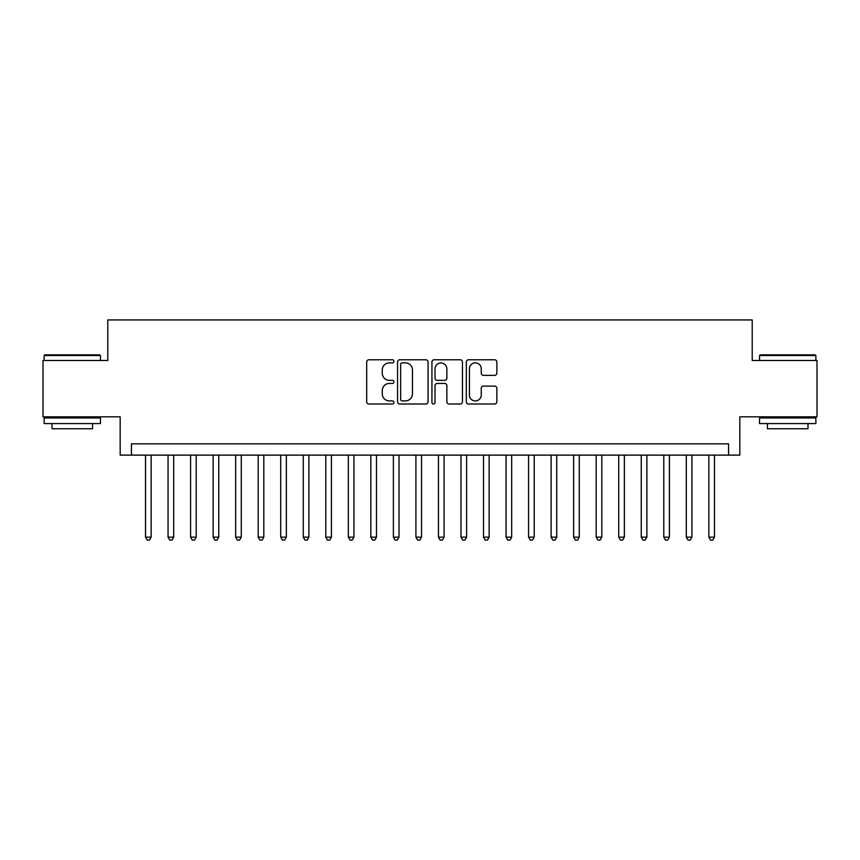 <?xml version="1.0" encoding="UTF-8"?>
<svg xmlns="http://www.w3.org/2000/svg" width="860" height="860" viewBox="0 0 860 860"><rect width="100%" height="100%" fill="white"/><g stroke="black" fill="none" stroke-linecap="round" stroke-linejoin="round"><path stroke-width="1.29" d="M393.944 361.318A1.548 1.548 0 0 0 392.396 359.77L368.897 359.77A2.215 2.215 0 0 0 366.693 361.985L366.693 401.803A2.215 2.215 0 0 0 368.897 404.006L392.396 404.006A1.548 1.548 0 0 0 393.944 402.458A1.548 1.548 0 0 0 392.396 400.91L389.354 400.91A7.074 7.074 0 0 1 382.281 393.837L382.281 390.515A7.074 7.074 0 0 1 389.354 383.442L392.396 383.442A1.548 1.548 0 0 0 393.944 381.894A1.548 1.548 0 0 0 392.396 380.346L389.354 380.346A7.074 7.074 0 0 1 382.281 373.262L382.281 369.95A7.074 7.074 0 0 1 389.354 362.866L392.396 362.866A1.548 1.548 0 0 0 393.944 361.318M494.64 375.368A2.215 2.215 0 0 0 496.854 373.154L496.854 361.985A2.215 2.215 0 0 0 494.64 359.77L468.539 359.77A2.215 2.215 0 0 0 466.324 361.985L466.324 401.803A2.215 2.215 0 0 0 468.539 404.006L494.64 404.006A2.215 2.215 0 0 0 496.854 401.803L496.854 388.312A2.215 2.215 0 0 0 494.64 386.097L483.471 386.097A2.215 2.215 0 0 0 481.256 388.312L481.256 394.998A5.912 5.912 0 0 1 475.344 400.91A5.912 5.912 0 0 1 469.42 394.998L469.42 368.789A5.912 5.912 0 0 1 475.344 362.866A5.912 5.912 0 0 1 481.256 368.789L481.256 373.154A2.215 2.215 0 0 0 483.471 375.368L494.64 375.368M728.56 455.123L739.826 455.123L739.826 416.82L817 416.82L817 360.49L752.221 360.49L752.221 319.931L107.779 319.931L107.779 360.49L43 360.49L43 416.82L120.174 416.82L120.174 455.123L728.56 455.123L728.56 443.857L131.44 443.857L131.44 455.123M428.065 361.985A2.215 2.215 0 0 0 425.85 359.77L399.75 359.77A2.215 2.215 0 0 0 397.546 361.985L397.546 401.803A2.215 2.215 0 0 0 399.75 404.006L425.85 404.006A2.215 2.215 0 0 0 428.065 401.803L428.065 361.985M434.149 359.77L460.25 359.77A2.215 2.215 0 0 1 462.454 361.985L462.454 401.803A2.215 2.215 0 0 1 460.25 404.006L449.081 404.006A2.215 2.215 0 0 1 446.867 401.803L446.867 385.656A2.215 2.215 0 0 0 444.652 383.442L437.245 383.442A2.215 2.215 0 0 0 435.031 385.656L435.031 402.458A1.548 1.548 0 0 1 433.483 404.006A1.548 1.548 0 0 1 431.935 402.458L431.935 361.985A2.215 2.215 0 0 1 434.149 359.77M402.19 362.866A1.548 1.548 0 0 0 400.642 364.425L400.642 399.363A1.548 1.548 0 0 0 402.19 400.91L405.393 400.91A7.074 7.074 0 0 0 412.467 393.837L412.467 369.95A7.074 7.074 0 0 0 405.393 362.866L402.19 362.866M446.867 368.897A5.912 5.912 0 0 0 440.943 362.985A5.912 5.912 0 0 0 435.031 368.897L435.031 378.131A2.215 2.215 0 0 0 437.245 380.346L444.652 380.346A2.215 2.215 0 0 0 446.867 378.131L446.867 368.897M145.523 455.123L145.523 537.145L151.156 537.145L151.156 455.123M151.156 537.145L149.468 540.069L147.21 540.069L145.523 537.145M44.806 354.858L99.781 354.858L100.459 355.524L44.129 355.524L44.806 354.858M72.294 423.582L44.129 423.582L44.129 417.949L100.459 417.949L100.459 423.582L72.294 423.582M92.568 423.582L92.568 428.764L52.008 428.764L52.008 423.582M760.218 354.858L815.194 354.858L815.871 355.524L759.541 355.524L760.218 354.858M787.706 423.582L759.541 423.582L759.541 417.949L815.871 417.949L815.871 423.582L787.706 423.582M807.991 423.582L807.991 428.764L767.432 428.764L767.432 423.582M168.055 455.123L168.055 537.145L173.688 537.145L173.688 455.123M173.688 537.145L172 540.069L169.743 540.069L168.055 537.145M190.587 455.123L190.587 537.145L196.22 537.145L196.22 455.123M196.22 537.145L194.532 540.069L192.275 540.069L190.587 537.145M213.119 455.123L213.119 537.145L218.752 537.145L218.752 455.123M218.752 537.145L217.064 540.069L214.817 540.069L213.119 537.145M235.651 455.123L235.651 537.145L241.284 537.145L241.284 455.123M241.284 537.145L239.596 540.069L237.349 540.069L235.651 537.145M258.183 455.123L258.183 537.145L263.816 537.145L263.816 455.123M263.816 537.145L262.128 540.069L259.881 540.069L258.183 537.145M280.725 455.123L280.725 537.145L286.358 537.145L286.358 455.123M286.358 537.145L284.66 540.069L282.413 540.069L280.725 537.145M303.257 455.123L303.257 537.145L308.89 537.145L308.89 455.123M308.89 537.145L307.192 540.069L304.945 540.069L303.257 537.145M325.789 455.123L325.789 537.145L331.423 537.145L331.423 455.123M331.423 537.145L329.724 540.069L327.477 540.069L325.789 537.145M348.321 455.123L348.321 537.145L353.954 537.145L353.954 455.123M353.954 537.145L352.267 540.069L350.009 540.069L348.321 537.145M370.853 455.123L370.853 537.145L376.487 537.145L376.487 455.123M376.487 537.145L374.799 540.069L372.541 540.069L370.853 537.145M393.385 455.123L393.385 537.145L399.019 537.145L399.019 455.123M399.019 537.145L397.331 540.069L395.073 540.069L393.385 537.145M415.917 455.123L415.917 537.145L421.55 537.145L421.55 455.123M421.55 537.145L419.863 540.069L417.605 540.069L415.917 537.145M438.45 455.123L438.45 537.145L444.082 537.145L444.082 455.123M444.082 537.145L442.395 540.069L440.137 540.069L438.45 537.145M460.981 455.123L460.981 537.145L466.614 537.145L466.614 455.123M466.614 537.145L464.927 540.069L462.669 540.069L460.981 537.145M483.513 455.123L483.513 537.145L489.146 537.145L489.146 455.123M489.146 537.145L487.459 540.069L485.201 540.069L483.513 537.145M506.046 455.123L506.046 537.145L511.678 537.145L511.678 455.123M511.678 537.145L509.991 540.069L507.733 540.069L506.046 537.145M528.577 455.123L528.577 537.145L534.211 537.145L534.211 455.123M534.211 537.145L532.523 540.069L530.276 540.069L528.577 537.145M551.109 455.123L551.109 537.145L556.742 537.145L556.742 455.123M556.742 537.145L555.055 540.069L552.808 540.069L551.109 537.145M573.641 455.123L573.641 537.145L579.274 537.145L579.274 455.123M579.274 537.145L577.587 540.069L575.34 540.069L573.641 537.145M596.184 455.123L596.184 537.145L601.817 537.145L601.817 455.123M601.817 537.145L600.119 540.069L597.872 540.069L596.184 537.145M618.716 455.123L618.716 537.145L624.349 537.145L624.349 455.123M624.349 537.145L622.651 540.069L620.404 540.069L618.716 537.145M641.248 455.123L641.248 537.145L646.881 537.145L646.881 455.123M646.881 537.145L645.183 540.069L642.936 540.069L641.248 537.145M663.78 455.123L663.78 537.145L669.413 537.145L669.413 455.123M669.413 537.145L667.726 540.069L665.468 540.069L663.78 537.145M686.312 455.123L686.312 537.145L691.945 537.145L691.945 455.123M691.945 537.145L690.258 540.069L688 540.069L686.312 537.145M708.844 455.123L708.844 537.145L714.477 537.145L714.477 455.123M714.477 537.145L712.789 540.069L710.532 540.069L708.844 537.145M44.129 360.49L44.129 355.524M56.975 417.949L56.975 416.82M87.612 417.949L87.612 416.82M100.459 360.49L100.459 355.524M759.541 360.49L759.541 355.524M772.387 417.949L772.387 416.82M803.025 417.949L803.025 416.82M815.871 360.49L815.871 355.524"/></g></svg>

